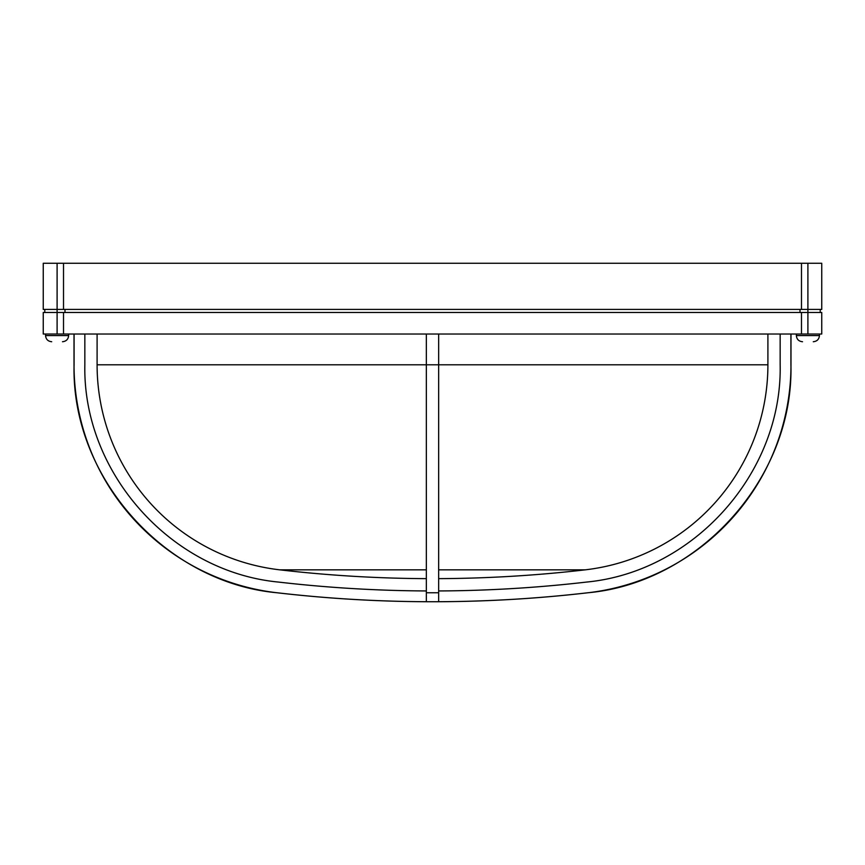 <?xml version="1.0" encoding="UTF-8"?>
<svg xmlns="http://www.w3.org/2000/svg" width="865" height="865" viewBox="0 0 865 865"><rect width="100%" height="100%" fill="white"/><g stroke="black" fill="none" stroke-linecap="round" stroke-linejoin="round"><path stroke-width="1.3" d="M807.899 263.263L807.899 309.421L43.25 309.421L43.25 263.263L821.75 263.263L821.75 309.421L807.899 309.421L807.899 312.492L43.25 312.492L43.25 334.031L63.513 334.031L63.513 312.492M820.215 309.421L820.215 312.492M438.652 334.031L438.652 601.716A1350.633 1350.633 0 0 0 587.768 592.774L587.897 592.774A1350.643 1350.643 0 0 1 277.103 592.774A229.495 229.495 0 0 1 74.022 364.803L74.022 334.031M587.897 592.774A229.495 229.495 0 0 0 790.978 364.803L790.978 334.031M587.768 592.774C698.52 582.934 793.821 478.432 790.924 364.803L790.978 364.803M97.096 334.031L97.096 364.803L426.348 364.803L426.348 334.031L426.348 601.716A1350.633 1350.633 0 0 1 277.232 592.774C166.48 582.934 71.179 478.432 74.076 364.803L74.076 334.031M84.846 334.031L84.846 364.803C82.553 472.377 170.719 571.787 278.465 582.069A1339.863 1339.863 0 0 0 426.348 590.946L426.348 578.642A1327.57 1327.57 0 0 1 279.763 569.84A206.411 206.411 0 0 1 97.096 364.803M780.154 334.031L780.154 364.803C782.447 472.377 694.281 571.787 586.535 582.069A1339.863 1339.863 0 0 1 438.652 590.946L438.652 578.642A1327.57 1327.57 0 0 0 585.237 569.84A206.411 206.411 0 0 0 767.904 364.803L767.904 334.031M807.899 334.031L821.75 334.031L821.75 312.492L807.899 312.492L807.899 334.031L63.513 334.031M426.348 582.069L426.348 592.774L438.652 592.774L438.652 582.069M790.924 334.031L790.924 364.803M801.487 334.031L801.487 312.492M64.994 309.421L64.994 312.492M800.006 309.421L800.006 312.492M63.513 309.421L63.513 263.263M801.487 309.421L801.487 263.263M796.362 334.031L796.362 335.577L819.447 335.577C819.079 339.307 817.025 341.361 813.284 341.729M62.485 341.729C66.216 341.361 68.27 339.307 68.638 335.577L45.553 335.577L45.553 334.031M426.348 364.803L767.904 364.803M279.763 569.84L426.348 569.84M438.652 569.84L585.237 569.84M57.101 334.031L57.101 263.263M796.362 335.577C796.73 339.307 798.784 341.361 802.515 341.729M45.553 335.577C45.921 339.307 47.975 341.361 51.716 341.729M68.638 335.577L68.638 334.031M819.447 335.577L819.447 334.031M44.785 309.421L44.785 312.492"/></g></svg>
